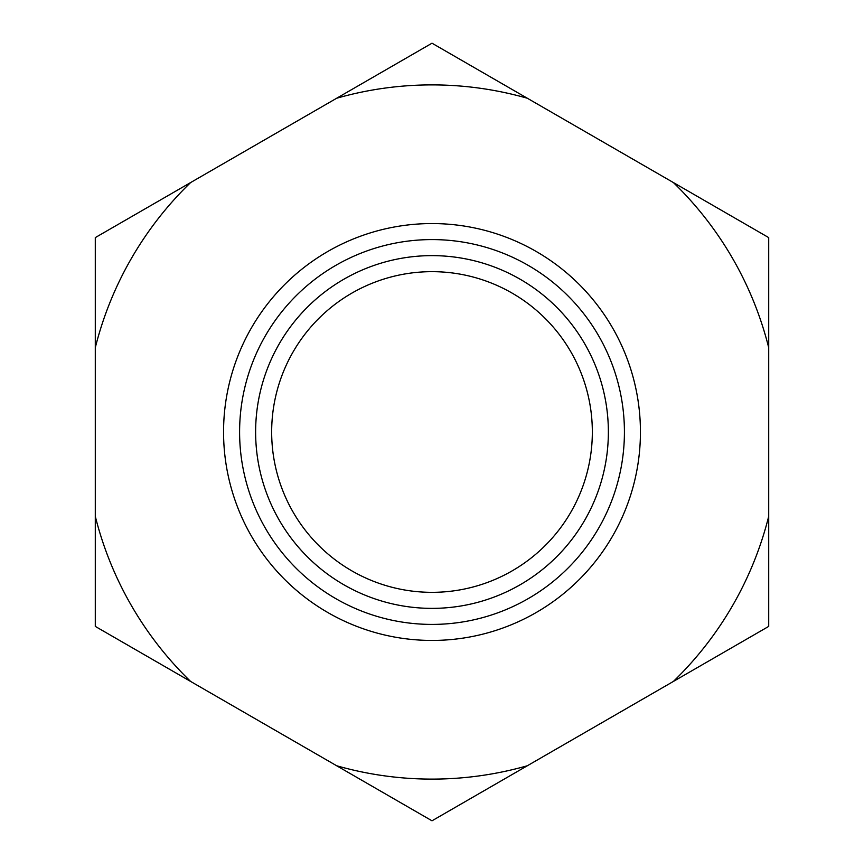 <?xml version="1.0" encoding="UTF-8"?>
<svg xmlns="http://www.w3.org/2000/svg" width="864" height="864" viewBox="0 0 864 864"><rect width="100%" height="100%" fill="white"/><g stroke="black" fill="none" stroke-linecap="round" stroke-linejoin="round"><path stroke-width="1.3" d="M673.391 182.563L768.712 237.6L768.712 347.663A347.112 347.112 0 0 0 673.391 182.563L527.321 98.237A347.112 347.112 0 0 0 336.679 98.237L190.609 182.563A347.112 347.112 0 0 0 95.288 347.663L95.288 516.337A347.112 347.112 0 0 0 190.609 681.437L336.679 765.763A347.112 347.112 0 0 0 527.321 765.763L673.391 681.437A347.112 347.112 0 0 0 768.712 516.337L768.712 347.663M768.712 516.337L768.712 626.4L673.391 681.437M95.288 346.788L95.288 334.012M95.288 528.714L95.288 529.319M190.609 681.437L95.288 626.4L95.288 516.337M95.288 347.663L95.288 237.6L190.609 182.563M239.598 432A192.402 192.402 0 0 0 528.206 598.633A192.402 192.402 0 0 0 528.206 265.367A192.402 192.402 0 0 0 239.598 432A192.402 192.402 0 0 0 528.206 598.633A192.402 192.402 0 0 0 528.206 265.367A192.402 192.402 0 0 0 239.598 432M432 592.337A160.337 160.337 0 0 1 293.144 351.832A160.337 160.337 0 0 1 570.856 351.832A160.337 160.337 0 0 1 432 592.337M527.321 765.763L432 820.8L336.679 765.763M336.679 98.237L432 43.2L527.321 98.237M223.56 432A208.44 208.44 0 0 0 536.22 612.511A208.44 208.44 0 0 0 536.22 251.489A208.44 208.44 0 0 0 223.56 432M255.625 432A176.375 176.375 0 0 1 520.182 279.256A176.375 176.375 0 0 1 520.182 584.744A176.375 176.375 0 0 1 255.625 432"/></g></svg>
